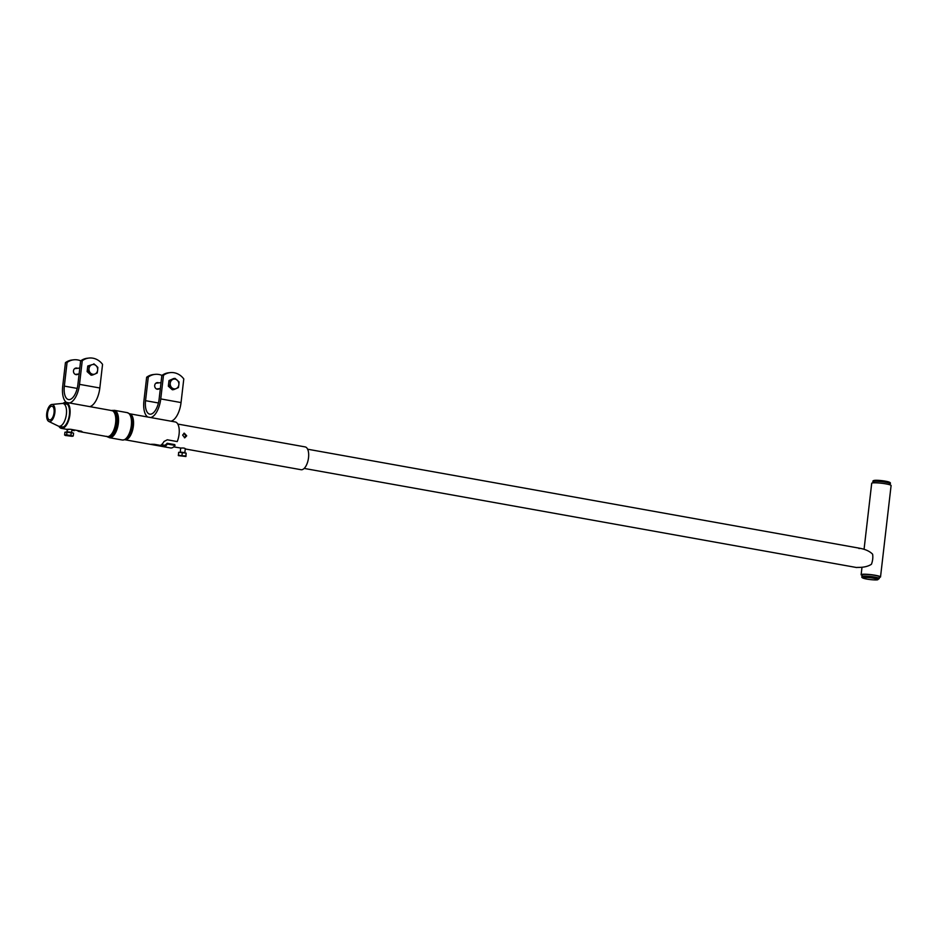 <?xml version="1.0" encoding="UTF-8"?>
<svg xmlns="http://www.w3.org/2000/svg" width="938" height="938" viewBox="0 0 938 938"><rect width="100%" height="100%" fill="white"/><g stroke="black" fill="none" stroke-linecap="round" stroke-linejoin="round"><path stroke-width="1.41" d="M68.415 429.604C66.246 429.264 67.055 429.17 70.854 429.323L81.512 431.234L82.544 432.043L78.815 431.468A13.214 6.015 100.2 0 1 77.362 430.495M165.018 446.218L165.158 445.046A12.053 5.487 100.2 0 0 167.152 443.264L174.761 444.624L175.066 445.409L167.445 444.037A13.214 6.015 100.2 0 1 165.018 446.218L166.307 447.074L164.853 446.934L150.784 444.389M175.066 445.409A13.214 6.015 100.2 0 1 170.564 447.954L164.853 446.934M152.214 444.249L152.167 444.635C150.01 444.284 150.819 444.19 154.618 444.354L160.457 445.398A13.214 6.015 -79.8 0 0 164.021 441.481L167.304 439.793L177.212 441.575A13.214 6.015 100.2 0 0 179.076 434.247A13.214 6.015 100.2 0 0 175.23 421.948L129.714 413.787A13.214 6.015 100.2 0 1 133.384 426.051A13.214 6.015 100.2 0 1 125.059 439.781L150.877 444.424M62.952 403.457A13.214 6.015 100.2 0 1 66.082 402.367A13.214 6.015 100.2 0 1 69.928 414.666A13.214 6.015 100.2 0 1 61.416 428.373A13.214 6.015 100.2 0 1 59.059 426.602L59.211 426.333M74.325 429.944L74.243 430.648L71.874 430.225M64.312 403.703A12.053 5.487 100.2 0 1 65.871 403.516A12.053 5.487 100.2 0 1 69.389 414.725A12.053 5.487 100.2 0 1 61.615 427.236A12.053 5.487 100.2 0 1 60.22 426.509M78.898 430.765L78.815 431.468M165.065 445.796L161.055 445.034M167.152 443.264L167.445 444.037M154.981 374.368L153.351 374.555A17.376 15.325 83.4 0 0 146.656 377.228L148.286 377.041A17.376 15.325 -96.6 0 1 154.981 374.368A17.376 15.325 -96.6 0 1 158.944 374.497A17.376 15.325 -96.6 0 1 161.969 375.399M159.401 388.637A3.33 2.943 -96.6 0 1 154.676 385.835A3.33 2.943 -96.6 0 1 158.733 382.88M157.174 389.2A3.33 2.943 83.4 0 0 157.772 388.824M157.103 383.067A3.33 2.943 83.4 0 0 156.447 382.845M146.656 377.228L143.924 400.866A17.963 8.184 100.2 0 0 147.782 417.023M148.286 377.041L145.554 400.678A14.48 6.601 100.2 0 0 149.775 414.15A14.48 6.601 100.2 0 0 159.12 399.107L161.852 375.481L163.482 375.294A17.376 15.325 83.4 0 1 170.165 372.621A17.376 15.325 83.4 0 1 183.789 378.94L181.046 402.566L160.75 398.92L163.482 375.294M170.165 372.621L168.535 372.808A17.376 15.325 83.4 0 0 161.852 375.481M160.75 398.92A17.963 8.184 100.2 0 1 150.655 417.539M170.962 421.185A17.963 8.184 -79.8 0 0 181.046 402.566M73.75 359.805L72.12 359.993A17.376 15.325 83.4 0 0 65.437 362.654L67.067 362.467A17.376 15.325 -96.6 0 1 73.75 359.805A17.376 15.325 -96.6 0 1 77.725 359.934A17.376 15.325 -96.6 0 1 80.738 360.825M78.171 374.063A3.33 2.943 -96.6 0 1 73.457 371.26A3.33 2.943 -96.6 0 1 77.514 368.306M75.955 374.625A3.33 2.943 83.4 0 0 76.541 374.25M75.884 368.493A3.33 2.943 83.4 0 0 75.216 368.271M65.437 362.654L62.705 386.292A17.963 8.184 100.2 0 0 66.551 402.461M67.067 362.467L64.335 386.104A14.48 6.601 100.2 0 0 68.556 399.576A14.48 6.601 100.2 0 0 77.889 384.545L80.621 360.907L82.251 360.72A17.376 15.325 83.4 0 1 88.946 358.058A17.376 15.325 83.4 0 1 102.559 364.366L99.827 387.992L79.519 384.357L82.251 360.72M88.946 358.058L87.316 358.246A17.376 15.325 83.4 0 0 80.621 360.907M79.519 384.357A17.963 8.184 100.2 0 1 69.424 402.977M89.731 406.611A17.963 8.184 -79.8 0 0 99.827 387.992M169.778 386.022L170.235 383.208A4.925 4.338 -96.6 0 1 172.873 379.386A4.925 4.338 -96.6 0 1 177.2 380.16A4.925 4.338 -96.6 0 1 178.572 382.223A4.925 4.338 -96.6 0 1 178.865 384.756L178.408 387.57L176.227 388.567A4.925 4.338 -96.6 0 1 171.9 387.793L173.776 389.598L176.227 388.567A4.925 4.338 -96.6 0 0 178.865 384.756L179.064 381.965L175.066 378.389L173.624 378.553L168.981 380.582L168.336 386.186L169.778 386.022L171.9 387.793A4.925 4.338 -96.6 0 1 170.235 383.208L170.435 380.418L175.066 378.389M173.776 389.598L172.322 389.762L168.336 386.186M168.981 380.582L170.435 380.418M87.762 366.008L91.654 364.812A4.925 4.338 -96.6 0 1 95.969 365.586L97.833 367.391L97.646 370.182L97.189 372.996L94.996 374.004A4.925 4.338 -96.6 0 1 90.681 373.23A4.925 4.338 -96.6 0 1 89.309 371.167A4.925 4.338 -96.6 0 1 89.016 368.634L89.204 365.843L87.762 366.008L87.117 371.612L88.559 371.448L92.545 375.024L91.103 375.2L87.117 371.612M88.559 371.448L89.016 368.634A4.925 4.338 -96.6 0 1 91.654 364.812L89.204 365.843M92.545 375.024L94.996 374.004A4.925 4.338 -96.6 0 0 97.646 370.182A4.925 4.338 -96.6 0 0 95.969 365.586L93.847 363.815M79.8 368.048L74.63 368.646A3.037 2.685 -96.6 0 1 74.712 368.634M156.599 388.965A3.037 2.685 -96.6 0 1 156.54 388.989L160.339 388.531M185.021 448.798C185.103 448.141 183.742 447.895 180.964 448.071L173.694 446.875M184.411 437.788L185.876 435.924L183.883 433.274M182.629 435.103L184.821 437.788L186.697 435.83L184.294 433.18L182.629 435.103M50.007 419.907A6.953 3.166 -79.8 0 0 54.052 412.708A6.953 3.166 -79.8 0 0 51.625 406.189A6.953 3.166 -79.8 0 0 51.602 406.201A6.953 3.166 -79.8 0 0 47.686 412.521A6.953 3.166 -79.8 0 0 49.186 419.767A6.953 3.166 -79.8 0 0 50.007 419.907M51.789 404.477A8.688 3.963 -79.8 0 0 46.9 412.392A8.688 3.963 -79.8 0 0 48.788 421.443A8.688 3.963 -79.8 0 0 49.808 421.619A8.688 3.963 -79.8 0 0 54.873 412.614A8.688 3.963 -79.8 0 0 51.825 404.477A8.688 3.963 -79.8 0 0 51.789 404.477M48.788 421.443L58.262 426.063A11.584 5.276 -79.8 0 0 58.906 426.274A11.584 5.276 -79.8 0 0 59.633 426.298A11.584 5.276 -79.8 0 0 66.281 415.03A11.584 5.276 -79.8 0 0 62.998 403.469A11.584 5.276 -79.8 0 0 62.318 403.446A11.584 5.276 -79.8 0 0 62.283 403.446M185.267 448.95L301.063 469.715A11.584 5.276 -79.8 0 0 301.778 469.739A11.584 5.276 -79.8 0 0 308.426 458.471A11.584 5.276 -79.8 0 0 305.155 446.91L177.786 424.058M858.938 548.519L860.322 548.367C865.762 549.445 869.854 551.392 872.598 554.182A9.767 4.444 100.2 0 1 872.692 559.154A9.767 4.444 100.2 0 1 871.425 564.277C868.107 566.435 863.675 567.467 858.118 567.396L856.5 567.502M860.169 567.384L856.746 567.455M864.062 549.305L871.707 483.293A9.767 1.184 6.6 0 1 885.976 483.891A9.767 1.184 6.6 0 1 891.1 485.532L880.524 576.94A9.767 1.184 6.6 0 1 879.398 577.351M862.128 575.357A9.767 1.184 6.6 0 1 861.131 574.701A9.767 1.184 6.6 0 1 875.4 575.299A9.767 1.184 6.6 0 1 880.524 576.94M861.999 576.542L862.198 574.83A8.688 1.055 6.6 0 1 863.206 574.455A8.688 1.055 6.6 0 1 872.985 575.041A8.688 1.055 6.6 0 1 879.457 576.823L879.258 578.535A8.688 1.055 6.6 0 0 872.786 576.764A8.688 1.055 6.6 0 0 863.019 576.167A8.688 1.055 6.6 0 0 861.999 576.542C859.947 578.852 873.63 580.212 877.358 579.872L879.258 578.535M186.134 453.136L185.947 456.501L178.372 455.622L185.806 455.962L186.134 453.136L182.324 452.456L178.654 452.315L178.372 455.622M179.099 452.339L185.876 453.089M182.324 452.456L181.995 455.27M178.326 455.141L185.853 456.443M70.971 435.279L72.203 436.311L65.367 435.466L73.246 435.982L73.574 433.168L71.288 432.453L70.971 435.279L68.779 435.244L66.645 434.798L66.973 431.984L64.945 432.219L64.616 435.033L66.645 434.798M65.824 432.113L72.73 432.899M66.973 431.984L71.288 432.453M72.203 436.311L73.246 435.982M65.73 435.595L64.616 435.033L65.73 435.595M129.983 414.021A13.554 6.179 100.2 0 1 132.34 425.817A13.554 6.179 100.2 0 1 125.375 439.664L122.339 440.016A13.906 6.332 100.2 0 0 131.308 425.571A13.906 6.332 100.2 0 0 127.251 412.638L129.983 414.021M111.259 410.656L114.307 410.316A13.906 6.332 100.2 0 1 118.352 423.249A13.906 6.332 100.2 0 1 109.394 437.694L122.339 440.016M111.61 410.539A13.554 6.179 100.2 0 1 116.992 423.061A13.554 6.179 100.2 0 1 106.944 436.545M66.082 402.367L111.774 410.574A13.214 6.015 100.2 0 1 115.62 422.862A13.214 6.015 100.2 0 1 107.108 436.569L81.09 431.902M79.155 430.812L79.073 431.515M162.966 445.374L162.837 446.547M158.428 402.977L145.554 400.678M77.197 388.414L64.335 386.104M875.201 481.264A7.527 0.915 6.6 0 1 876.385 480.303A7.527 0.915 6.6 0 1 885.261 481.147M885.671 482.238A8.688 1.055 -173.4 0 0 872.973 481.698C871.918 479.459 879.867 480.35 885.331 481.159C889.423 481.851 891.065 482.695 890.232 483.703A8.688 1.055 -173.4 0 0 885.671 482.238M863.898 577.491A7.527 0.915 -173.4 0 0 866.97 579.086A7.527 0.915 -173.4 0 0 877.1 579.86A7.527 0.915 -173.4 0 0 874.017 578.277A7.527 0.915 -173.4 0 0 863.898 577.491M180.319 452.093L184.763 452.608M67.114 431.785L71.546 432.301M106.662 436.311L109.394 437.694M61.416 428.373L67.114 429.405M114.307 410.316L127.251 412.638M161.019 382.622L155.849 383.22M79.12 373.957L75.286 374.403M165.123 445.339L161.512 444.682M63.186 427.048L58.906 426.274M67.278 404.231L62.998 403.469M51.825 404.477L62.318 403.446M872.832 482.882L872.973 481.698M890.092 484.876L890.232 483.703M856.629 567.537L304.182 468.425M860.076 548.32L307.629 449.208M861.987 567.267L861.131 574.701M180.237 452.093L180.706 448.024M184.845 452.632L185.302 448.645M71.628 432.324L71.956 429.522M67.032 431.785L67.313 429.311"/></g></svg>
